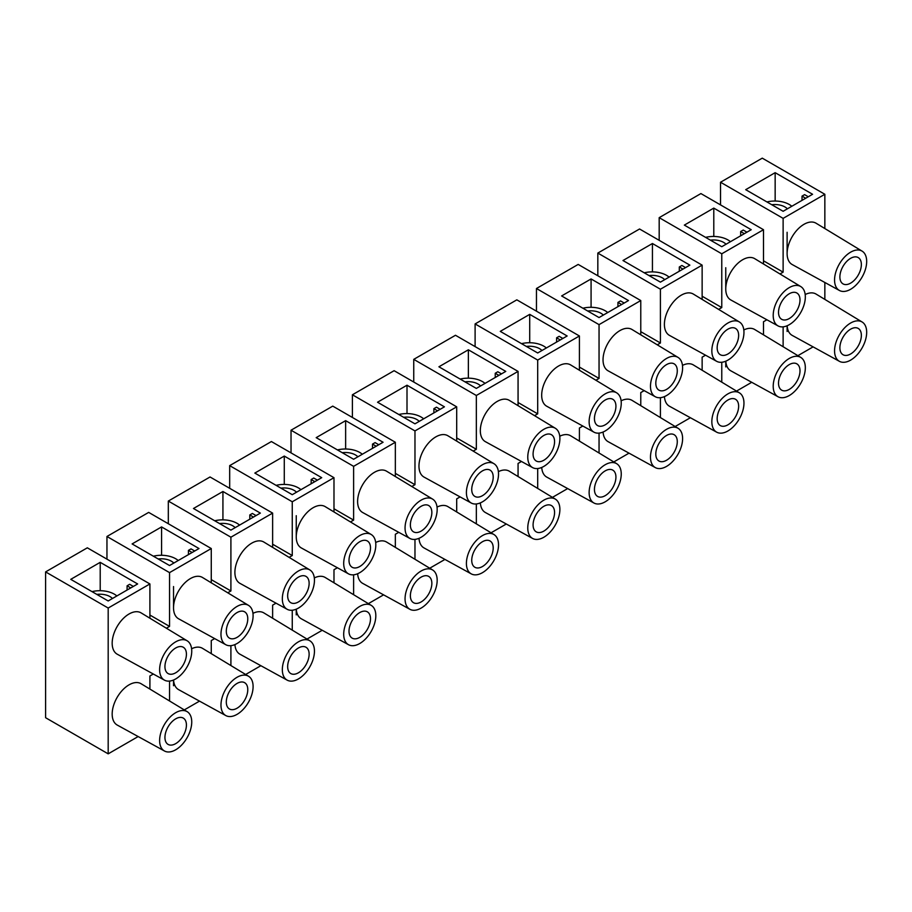 <?xml version="1.0" encoding="UTF-8"?>
<svg xmlns="http://www.w3.org/2000/svg" width="912" height="912" viewBox="0 0 912 912"><rect width="100%" height="100%" fill="white"/><g stroke="black" fill="none" stroke-linecap="round" stroke-linejoin="round"><path stroke-width="1.37" d="M787.387 208.825A14.318 8.265 0 0 0 784.97 206.967A14.318 8.265 0 0 0 771.78 204.733M791.81 206.272L791.468 205.987A20.395 11.776 0 0 0 789.268 204.482A20.395 11.776 0 0 0 766.958 201.951M787.113 331.478L787.113 325.766M787.113 253.547L787.113 232.286M850.622 353.981A15.185 8.767 120 0 0 860.54 340.598A15.185 8.767 120 0 0 858.215 328.423A15.185 8.767 120 0 0 850.622 329.175A15.185 8.767 120 0 0 840.704 342.559A15.185 8.767 120 0 0 843.03 354.734A15.185 8.767 120 0 0 850.622 353.981M850.622 283.13A15.185 8.767 120 0 0 860.54 269.747A15.185 8.767 120 0 0 858.215 257.572A15.185 8.767 120 0 0 850.622 258.324A15.185 8.767 120 0 0 840.704 271.708A15.185 8.767 120 0 0 843.03 283.883A15.185 8.767 120 0 0 850.622 283.13M789.268 389.401A15.185 8.767 120 0 0 799.186 376.018A15.185 8.767 120 0 0 796.86 363.854A15.185 8.767 120 0 0 789.268 364.606A15.185 8.767 120 0 0 779.338 377.99A15.185 8.767 120 0 0 781.675 390.154A15.185 8.767 120 0 0 789.268 389.401M789.268 318.55A15.185 8.767 120 0 0 799.186 305.167A15.185 8.767 120 0 0 796.86 293.003A15.185 8.767 120 0 0 789.268 293.755A15.185 8.767 120 0 0 779.338 307.139A15.185 8.767 120 0 0 781.675 319.303A15.185 8.767 120 0 0 789.268 318.55M727.901 424.832A15.185 8.767 120 0 0 737.819 411.449A15.185 8.767 120 0 0 735.494 399.274A15.185 8.767 120 0 0 727.901 400.026A15.185 8.767 120 0 0 717.983 413.41A15.185 8.767 120 0 0 720.309 425.573A15.185 8.767 120 0 0 727.901 424.832M727.901 353.981A15.185 8.767 120 0 0 737.819 340.598A15.185 8.767 120 0 0 735.494 328.423A15.185 8.767 120 0 0 727.901 329.175A15.185 8.767 120 0 0 717.983 342.559A15.185 8.767 120 0 0 720.309 354.722A15.185 8.767 120 0 0 727.901 353.981M666.547 460.252A15.185 8.767 120 0 0 676.465 446.869A15.185 8.767 120 0 0 674.139 434.705A15.185 8.767 120 0 0 666.547 435.457A15.185 8.767 120 0 0 656.629 448.841A15.185 8.767 120 0 0 658.954 461.005A15.185 8.767 120 0 0 666.547 460.252M666.547 389.401A15.185 8.767 120 0 0 676.465 376.018A15.185 8.767 120 0 0 674.139 363.854A15.185 8.767 120 0 0 666.547 364.606A15.185 8.767 120 0 0 656.629 377.99A15.185 8.767 120 0 0 658.954 390.154A15.185 8.767 120 0 0 666.547 389.401M605.192 495.672A15.185 8.767 120 0 0 615.11 482.3A15.185 8.767 120 0 0 612.784 470.125A15.185 8.767 120 0 0 605.192 470.877A15.185 8.767 120 0 0 595.262 484.261A15.185 8.767 120 0 0 597.599 496.424A15.185 8.767 120 0 0 605.192 495.672M605.192 424.821A15.185 8.767 120 0 0 615.11 411.449A15.185 8.767 120 0 0 612.784 399.274A15.185 8.767 120 0 0 605.192 400.026A15.185 8.767 120 0 0 595.262 413.41A15.185 8.767 120 0 0 597.599 425.573A15.185 8.767 120 0 0 605.192 424.821M543.826 531.103A15.185 8.767 120 0 0 553.755 517.72A15.185 8.767 120 0 0 551.418 505.556A15.185 8.767 120 0 0 543.826 506.308A15.185 8.767 120 0 0 533.908 519.68A15.185 8.767 120 0 0 536.233 531.856A15.185 8.767 120 0 0 543.826 531.103M543.826 460.252A15.185 8.767 120 0 0 553.755 446.869A15.185 8.767 120 0 0 551.418 434.705A15.185 8.767 120 0 0 543.826 435.457A15.185 8.767 120 0 0 533.908 448.829A15.185 8.767 120 0 0 536.233 461.005A15.185 8.767 120 0 0 543.826 460.252M482.471 566.523A15.185 8.767 120 0 0 492.389 553.139A15.185 8.767 120 0 0 490.063 540.976A15.185 8.767 120 0 0 482.471 541.728A15.185 8.767 120 0 0 472.553 555.112A15.185 8.767 120 0 0 474.878 567.275A15.185 8.767 120 0 0 482.471 566.523M482.471 495.672A15.185 8.767 120 0 0 492.389 482.288A15.185 8.767 120 0 0 490.063 470.125A15.185 8.767 120 0 0 482.471 470.877A15.185 8.767 120 0 0 472.553 484.261A15.185 8.767 120 0 0 474.878 496.424A15.185 8.767 120 0 0 482.471 495.672M421.116 601.954A15.185 8.767 120 0 0 431.034 588.571A15.185 8.767 120 0 0 428.708 576.407A15.185 8.767 120 0 0 421.116 577.148A15.185 8.767 120 0 0 411.198 590.531A15.185 8.767 120 0 0 413.524 602.707A15.185 8.767 120 0 0 421.116 601.954M421.116 531.103A15.185 8.767 120 0 0 431.034 517.72A15.185 8.767 120 0 0 428.708 505.556A15.185 8.767 120 0 0 421.116 506.308A15.185 8.767 120 0 0 411.198 519.68A15.185 8.767 120 0 0 413.524 531.856A15.185 8.767 120 0 0 421.116 531.103M359.75 637.374A15.185 8.767 120 0 0 369.679 623.99A15.185 8.767 120 0 0 367.342 611.827A15.185 8.767 120 0 0 359.75 612.579A15.185 8.767 120 0 0 349.832 625.963A15.185 8.767 120 0 0 352.157 638.126A15.185 8.767 120 0 0 359.75 637.374M359.75 566.523A15.185 8.767 120 0 0 369.679 553.139A15.185 8.767 120 0 0 367.342 540.976A15.185 8.767 120 0 0 359.75 541.728A15.185 8.767 120 0 0 349.832 555.112A15.185 8.767 120 0 0 352.157 567.275A15.185 8.767 120 0 0 359.75 566.523M298.395 672.805A15.185 8.767 120 0 0 308.313 659.422A15.185 8.767 120 0 0 305.987 647.246A15.185 8.767 120 0 0 298.395 647.999A15.185 8.767 120 0 0 288.477 661.382A15.185 8.767 120 0 0 290.803 673.558A15.185 8.767 120 0 0 298.395 672.805M298.395 601.954A15.185 8.767 120 0 0 308.313 588.571A15.185 8.767 120 0 0 305.987 576.395A15.185 8.767 120 0 0 298.395 577.148A15.185 8.767 120 0 0 288.477 590.531A15.185 8.767 120 0 0 290.803 602.707A15.185 8.767 120 0 0 298.395 601.954M237.04 708.225A15.185 8.767 120 0 0 246.958 694.841A15.185 8.767 120 0 0 244.633 682.678A15.185 8.767 120 0 0 237.04 683.43A15.185 8.767 120 0 0 227.122 696.814A15.185 8.767 120 0 0 229.448 708.977A15.185 8.767 120 0 0 237.04 708.225M237.04 637.374A15.185 8.767 120 0 0 246.958 623.99A15.185 8.767 120 0 0 244.633 611.827A15.185 8.767 120 0 0 237.04 612.579A15.185 8.767 120 0 0 227.122 625.963A15.185 8.767 120 0 0 229.448 638.126A15.185 8.767 120 0 0 237.04 637.374M175.674 743.656A15.185 8.767 120 0 0 185.603 730.273A15.185 8.767 120 0 0 183.278 718.097A15.185 8.767 120 0 0 175.674 718.85A15.185 8.767 120 0 0 165.756 732.233A15.185 8.767 120 0 0 168.082 744.397A15.185 8.767 120 0 0 175.674 743.656M175.674 672.805A15.185 8.767 120 0 0 185.603 659.422A15.185 8.767 120 0 0 183.278 647.246A15.185 8.767 120 0 0 175.674 647.999A15.185 8.767 120 0 0 165.756 661.382A15.185 8.767 120 0 0 168.082 673.558A15.185 8.767 120 0 0 175.674 672.805M175.674 678.95A22.709 13.11 120 0 0 190.483 659.057A22.709 13.11 120 0 0 187.177 640.817A22.709 13.11 120 0 0 175.674 641.854A22.709 13.11 120 0 0 160.808 661.998A22.709 13.11 120 0 0 164.468 680.147A22.709 13.11 120 0 0 175.674 678.95M187.177 640.817L141.121 612.898A23.86 13.783 120 0 0 129.048 613.993A23.86 13.783 120 0 0 113.419 635.151A23.86 13.783 120 0 0 117.26 654.223L164.468 680.147M175.674 749.801A22.709 13.11 120 0 0 190.483 729.908A22.709 13.11 120 0 0 187.177 711.668A22.709 13.11 120 0 0 175.674 712.705A22.709 13.11 120 0 0 160.808 732.849A22.709 13.11 120 0 0 164.468 750.998A22.709 13.11 120 0 0 175.674 749.801M187.177 711.668L141.121 683.749A23.86 13.783 120 0 0 129.048 684.844A23.86 13.783 120 0 0 113.419 706.002A23.86 13.783 120 0 0 117.26 725.074L164.468 750.998M237.04 643.519A22.709 13.11 120 0 0 251.837 623.637A22.709 13.11 120 0 0 248.531 605.386A22.709 13.11 120 0 0 237.04 606.434A22.709 13.11 120 0 0 222.163 626.578A22.709 13.11 120 0 0 225.823 644.727A22.709 13.11 120 0 0 237.04 643.519M248.531 605.386L202.487 577.478A23.86 13.783 120 0 0 190.403 578.573A23.86 13.783 120 0 0 174.773 599.731A23.86 13.783 120 0 0 178.627 618.803L225.823 644.727M237.04 714.37A22.709 13.11 120 0 0 251.837 694.488A22.709 13.11 120 0 0 248.531 676.237A22.709 13.11 120 0 0 237.04 677.285A22.709 13.11 120 0 0 222.163 697.429A22.709 13.11 120 0 0 225.823 715.578A22.709 13.11 120 0 0 237.04 714.37M248.531 676.237L202.487 648.329A23.86 13.783 120 0 0 191.6 648.774M298.395 608.099A22.709 13.11 120 0 0 313.192 588.206A22.709 13.11 120 0 0 309.886 569.966A22.709 13.11 120 0 0 298.395 571.003A22.709 13.11 120 0 0 283.518 591.147A22.709 13.11 120 0 0 287.177 609.296A22.709 13.11 120 0 0 298.395 608.099M309.886 569.966L263.842 542.047A23.86 13.783 120 0 0 251.769 543.142A23.86 13.783 120 0 0 236.14 564.311A23.86 13.783 120 0 0 239.981 583.372L287.177 609.296M298.395 678.95A22.709 13.11 120 0 0 313.192 659.057A22.709 13.11 120 0 0 309.886 640.817A22.709 13.11 120 0 0 298.395 641.854A22.709 13.11 120 0 0 283.518 661.998A22.709 13.11 120 0 0 287.177 680.147A22.709 13.11 120 0 0 298.395 678.95M309.886 640.817L263.842 612.898A23.86 13.783 120 0 0 252.955 613.354M359.75 572.668A22.709 13.11 120 0 0 374.558 552.786A22.709 13.11 120 0 0 371.252 534.535A22.709 13.11 120 0 0 359.75 535.583A22.709 13.11 120 0 0 344.884 555.727A22.709 13.11 120 0 0 348.544 573.876A22.709 13.11 120 0 0 359.75 572.668M371.252 534.535L325.196 506.627A23.86 13.783 120 0 0 313.124 507.722A23.86 13.783 120 0 0 297.494 528.88A23.86 13.783 120 0 0 301.336 547.952L348.544 573.876M359.75 643.519A22.709 13.11 120 0 0 374.558 623.637A22.709 13.11 120 0 0 371.252 605.386A22.709 13.11 120 0 0 359.75 606.434A22.709 13.11 120 0 0 344.884 626.578A22.709 13.11 120 0 0 348.544 644.727A22.709 13.11 120 0 0 359.75 643.519M371.252 605.386L325.196 577.478A23.86 13.783 120 0 0 314.321 577.934M421.116 537.248A22.709 13.11 120 0 0 435.913 517.355A22.709 13.11 120 0 0 432.607 499.115A22.709 13.11 120 0 0 421.116 500.152A22.709 13.11 120 0 0 406.239 520.296A22.709 13.11 120 0 0 409.898 538.445A22.709 13.11 120 0 0 421.116 537.248M432.607 499.115L386.563 471.196A23.86 13.783 120 0 0 374.479 472.291A23.86 13.783 120 0 0 358.849 493.46A23.86 13.783 120 0 0 362.702 512.533L409.898 538.445M421.116 608.099A22.709 13.11 120 0 0 435.913 588.206A22.709 13.11 120 0 0 432.607 569.966A22.709 13.11 120 0 0 421.116 571.003A22.709 13.11 120 0 0 406.239 591.147A22.709 13.11 120 0 0 409.898 609.296A22.709 13.11 120 0 0 421.116 608.099M432.607 569.966L386.563 542.047A23.86 13.783 120 0 0 375.676 542.503M482.471 501.817A22.709 13.11 120 0 0 497.268 481.935A22.709 13.11 120 0 0 493.962 463.695A22.709 13.11 120 0 0 482.471 464.732A22.709 13.11 120 0 0 467.594 484.876A22.709 13.11 120 0 0 471.253 503.025A22.709 13.11 120 0 0 482.471 501.817M493.962 463.695L447.917 435.776A23.86 13.783 120 0 0 435.833 436.871A23.86 13.783 120 0 0 420.215 458.029A23.86 13.783 120 0 0 424.057 477.101L471.253 503.025M482.471 572.668A22.709 13.11 120 0 0 497.268 552.786A22.709 13.11 120 0 0 493.962 534.546A22.709 13.11 120 0 0 482.471 535.583A22.709 13.11 120 0 0 467.594 555.727A22.709 13.11 120 0 0 471.253 573.876A22.709 13.11 120 0 0 482.471 572.668M493.962 534.546L447.917 506.627A23.86 13.783 120 0 0 437.03 507.083M543.826 466.397A22.709 13.11 120 0 0 558.623 446.515A22.709 13.11 120 0 0 555.328 428.264A22.709 13.11 120 0 0 543.826 429.313A22.709 13.11 120 0 0 528.96 449.445A22.709 13.11 120 0 0 532.619 467.605A22.709 13.11 120 0 0 543.826 466.397M555.328 428.264L509.272 400.345A23.86 13.783 120 0 0 497.2 401.44A23.86 13.783 120 0 0 481.57 422.609A23.86 13.783 120 0 0 485.412 441.682L532.619 467.605M543.826 537.248A22.709 13.11 120 0 0 558.623 517.366A22.709 13.11 120 0 0 555.328 499.115A22.709 13.11 120 0 0 543.826 500.164A22.709 13.11 120 0 0 528.96 520.296A22.709 13.11 120 0 0 532.619 538.456A22.709 13.11 120 0 0 543.826 537.248M555.328 499.115L509.272 471.196A23.86 13.783 120 0 0 498.397 471.652M605.192 430.966A22.709 13.11 120 0 0 619.989 411.084A22.709 13.11 120 0 0 616.683 392.844A22.709 13.11 120 0 0 605.192 393.881A22.709 13.11 120 0 0 590.315 414.025A22.709 13.11 120 0 0 593.974 432.174A22.709 13.11 120 0 0 605.192 430.966M616.683 392.844L570.638 364.925A23.86 13.783 120 0 0 558.554 366.02A23.86 13.783 120 0 0 542.925 387.178A23.86 13.783 120 0 0 546.767 406.25L593.974 432.174M605.192 501.817A22.709 13.11 120 0 0 619.989 481.935A22.709 13.11 120 0 0 616.683 463.695A22.709 13.11 120 0 0 605.192 464.732A22.709 13.11 120 0 0 590.315 484.876A22.709 13.11 120 0 0 593.974 503.025A22.709 13.11 120 0 0 605.192 501.817M616.683 463.695L570.638 435.776A23.86 13.783 120 0 0 559.751 436.232M666.547 395.546A22.709 13.11 120 0 0 681.344 375.664A22.709 13.11 120 0 0 678.038 357.413A22.709 13.11 120 0 0 666.547 358.462A22.709 13.11 120 0 0 651.67 378.594A22.709 13.11 120 0 0 655.329 396.754A22.709 13.11 120 0 0 666.547 395.546M678.038 357.413L631.993 329.494A23.86 13.783 120 0 0 619.909 330.6A23.86 13.783 120 0 0 604.28 351.758A23.86 13.783 120 0 0 608.133 370.831L655.329 396.754M666.547 466.397A22.709 13.11 120 0 0 681.344 446.515A22.709 13.11 120 0 0 678.038 428.264A22.709 13.11 120 0 0 666.547 429.313A22.709 13.11 120 0 0 651.67 449.445A22.709 13.11 120 0 0 655.329 467.605A22.709 13.11 120 0 0 666.547 466.397M678.038 428.264L631.993 400.345A23.86 13.783 120 0 0 621.106 400.801M727.901 360.126A22.709 13.11 120 0 0 742.699 340.233A22.709 13.11 120 0 0 739.404 321.993A22.709 13.11 120 0 0 727.901 323.03A22.709 13.11 120 0 0 713.024 343.174A22.709 13.11 120 0 0 716.684 361.323A22.709 13.11 120 0 0 727.901 360.126M739.404 321.993L693.348 294.074A23.86 13.783 120 0 0 681.275 295.169A23.86 13.783 120 0 0 665.646 316.327A23.86 13.783 120 0 0 669.488 335.399L716.684 361.323M727.901 430.977A22.709 13.11 120 0 0 742.699 411.084A22.709 13.11 120 0 0 739.404 392.844A22.709 13.11 120 0 0 727.901 393.881A22.709 13.11 120 0 0 713.024 414.025A22.709 13.11 120 0 0 716.684 432.174A22.709 13.11 120 0 0 727.901 430.977M739.404 392.844L693.348 364.925A23.86 13.783 120 0 0 682.472 365.381M789.268 324.695A22.709 13.11 120 0 0 804.065 304.813A22.709 13.11 120 0 0 800.759 286.562A22.709 13.11 120 0 0 789.268 287.611A22.709 13.11 120 0 0 774.391 307.754A22.709 13.11 120 0 0 778.05 325.903A22.709 13.11 120 0 0 789.268 324.695M800.759 286.562L754.703 258.655A23.86 13.783 120 0 0 742.63 259.749A23.86 13.783 120 0 0 727.001 280.907A23.86 13.783 120 0 0 730.843 299.98L778.05 325.903M789.268 395.546A22.709 13.11 120 0 0 804.065 375.664A22.709 13.11 120 0 0 800.759 357.413A22.709 13.11 120 0 0 789.268 358.462A22.709 13.11 120 0 0 774.391 378.605A22.709 13.11 120 0 0 778.05 396.754A22.709 13.11 120 0 0 789.268 395.546M800.759 357.413L754.703 329.506A23.86 13.783 120 0 0 743.827 329.95M850.622 289.275A22.709 13.11 120 0 0 865.42 269.382A22.709 13.11 120 0 0 862.114 251.142A22.709 13.11 120 0 0 850.622 252.179A22.709 13.11 120 0 0 835.745 272.323A22.709 13.11 120 0 0 839.405 290.472A22.709 13.11 120 0 0 850.622 289.275M862.114 251.142L816.069 223.223A23.86 13.783 120 0 0 803.985 224.318A23.86 13.783 120 0 0 788.356 245.488A23.86 13.783 120 0 0 792.209 264.548L839.405 290.472M850.622 360.126A22.709 13.11 120 0 0 865.42 340.233A22.709 13.11 120 0 0 862.114 321.993A22.709 13.11 120 0 0 850.622 323.03A22.709 13.11 120 0 0 835.745 343.174A22.709 13.11 120 0 0 839.405 361.323A22.709 13.11 120 0 0 850.622 360.126M862.114 321.993L816.069 294.074A23.86 13.783 120 0 0 805.182 294.53M824.847 228.547L824.847 194.279L762.261 158.152L720.537 182.24L720.537 204.904M824.847 299.398L824.847 282.481M775.154 172.676L745.697 189.673L783.123 211.288L812.581 194.279L775.154 172.676L775.154 201.039M824.847 194.279L783.123 218.367L720.537 182.24M783.123 218.367L783.123 272.141L763.492 260.809M783.123 272.141L779.977 273.965M763.492 263.978L763.492 229.71L700.906 193.572L659.182 217.66L659.182 240.335M713.788 208.096L684.342 225.104L721.768 246.707L751.226 229.71L713.788 208.096L713.788 236.459M763.492 229.71L721.768 253.798L659.182 217.66M721.768 253.798L721.768 307.572L702.137 296.229M721.768 307.572L718.61 309.396M702.137 299.398L702.137 265.13L639.551 228.992L597.827 253.08L597.827 275.755M652.433 243.515L622.976 260.524L660.413 282.139L689.86 265.13L652.433 243.515L652.433 271.89M702.137 265.13L660.413 289.218L597.827 253.08M660.413 289.218L660.413 342.992L640.771 331.66M660.413 342.992L657.256 344.816M640.771 334.829L640.771 300.55L578.185 264.423L536.461 288.511L536.461 311.186M591.079 278.947L561.621 295.944L599.047 317.558L628.505 300.55L591.079 278.947L591.079 307.31M640.771 300.55L599.047 324.638L536.461 288.511M599.047 324.638L599.047 378.423L579.416 367.08M599.047 378.423L595.901 380.236M579.416 370.249L579.416 335.981L516.83 299.843L475.106 323.931L475.106 346.606M529.712 314.366L500.266 331.375L537.692 352.978L567.15 335.981L529.712 314.366L529.712 342.73M579.416 335.981L537.692 360.069L475.106 323.931M537.692 360.069L537.692 413.843L518.062 402.511M537.692 413.843L534.535 415.667M518.062 405.669L518.062 371.401L455.476 335.274L413.752 359.362L413.752 382.037M468.358 349.798L438.911 366.795L476.338 388.409L505.784 371.401L468.358 349.798L468.358 378.161M518.062 371.401L476.338 395.489L413.752 359.362M476.338 395.489L476.338 449.274L456.695 437.931M476.338 449.274L473.18 451.087M456.695 441.1L456.695 406.832L394.109 370.694L352.397 394.782L352.397 417.457M407.003 385.217L377.545 402.226L414.971 423.829L444.429 406.832L407.003 385.217L407.003 413.581M456.695 406.832L414.971 430.92L352.397 394.782M414.971 430.92L414.971 484.694L395.341 473.362M414.971 484.694L411.825 486.518M395.341 476.52L395.341 442.252L332.755 406.125L291.031 430.213L291.031 452.876M345.637 420.649L316.19 437.646L353.617 459.26L383.074 442.252L345.637 420.649L345.637 449.012M395.341 442.252L353.617 466.34L291.031 430.213M353.617 466.34L353.617 520.114L333.986 508.782M353.617 520.114L350.459 521.938M333.986 511.951L333.986 477.683L271.4 441.545L229.676 465.633L229.676 488.308M284.282 456.068L254.836 473.077L292.262 494.68L321.708 477.683L284.282 456.068L284.282 484.432M333.986 477.683L292.262 501.771L229.676 465.633M292.262 501.771L292.262 555.545L272.631 544.213M292.262 555.545L289.104 557.369M272.631 547.371L272.631 513.103L210.045 476.976L168.321 501.064L168.321 523.727M222.927 491.5L193.469 508.497L230.907 530.111L260.353 513.103L222.927 491.5L222.927 519.863M272.631 513.103L230.907 537.191L168.321 501.064M230.907 537.191L230.907 590.965L211.265 579.633M230.907 590.965L227.749 592.789M211.265 582.802L211.265 548.534L148.679 512.396L106.955 536.484L106.955 559.159M161.572 526.919L132.115 543.928L169.541 565.531L198.998 548.534L161.572 526.919L161.572 555.283M211.265 548.534L169.541 572.622L106.955 536.484M169.541 572.622L169.541 626.396L149.91 615.053M169.541 626.396L166.394 628.22M149.91 618.222L149.91 583.954L87.324 547.816L45.6 571.904L45.6 717.721L108.186 753.848L138.157 736.554M100.206 562.339L70.76 579.348L108.186 600.962L137.632 583.954L100.206 562.339L100.206 590.714M149.91 583.954L108.186 608.042L45.6 571.904M108.186 608.042L108.186 753.848M149.91 689.073L149.91 675.986L153.307 674.025M169.541 681.082L169.541 700.975M184.292 709.912L199.511 701.123M211.265 653.653L211.265 640.566L214.673 638.594M230.907 645.65L230.907 665.555M245.647 674.492L260.866 665.703M272.631 618.222L272.631 605.135L276.028 603.174M292.262 610.231L292.262 630.124M307.002 639.061L322.232 630.272M333.986 582.802L333.986 569.715L337.383 567.754M353.617 574.811L353.617 594.704M368.368 603.641L383.587 594.852M395.341 547.371L395.341 534.284L398.749 532.323M414.971 539.38L414.971 559.273M429.723 568.222L444.942 559.432M456.695 511.951L456.695 498.864L460.104 496.903M476.338 503.96L476.338 523.853M491.078 532.79L506.308 524.001M518.062 476.52L518.062 463.444L521.459 461.472M537.692 468.529L537.692 488.433M552.433 497.371L567.663 488.581M579.416 441.1L579.416 428.013L582.825 426.052M599.047 433.109L599.047 453.002M613.799 461.939L629.018 453.15M640.771 405.68L640.771 392.593L644.18 390.621M660.413 397.678L660.413 417.582M675.154 426.52L690.384 417.73M702.137 370.249L702.137 357.162L705.535 355.201M721.768 362.258L721.768 382.151M736.508 391.088L751.739 382.299M763.492 334.829L763.492 321.742L766.889 319.77M783.123 326.827L783.123 346.731M797.875 355.669L813.094 346.879M173.576 679.999A23.86 13.783 120 0 0 178.627 689.654L225.823 715.578M234.931 644.579A23.86 13.783 120 0 0 239.981 654.223L287.177 680.147M296.286 609.148A23.86 13.783 120 0 0 301.336 618.803L348.544 644.727M357.652 573.728A23.86 13.783 120 0 0 362.702 583.384L409.898 609.296M419.007 538.297A23.86 13.783 120 0 0 424.057 547.952L471.253 573.876M480.362 502.877A23.86 13.783 120 0 0 485.412 512.533L532.619 538.456M541.728 467.446A23.86 13.783 120 0 0 546.767 477.101L593.974 503.025M603.083 432.026A23.86 13.783 120 0 0 608.133 441.682L655.329 467.605M664.438 396.606A23.86 13.783 120 0 0 669.488 406.25L716.684 432.174M725.804 361.175A23.86 13.783 120 0 0 730.843 370.831L778.05 396.754M787.159 325.755A23.86 13.783 120 0 0 792.209 335.399L839.405 361.323M808.283 196.764L804.601 194.632L802.024 196.126L805.706 198.246M746.928 232.184L743.246 230.063L740.669 231.545L744.352 233.677M685.562 267.615L681.891 265.483L679.303 266.977L682.985 269.097M624.207 303.035L620.525 300.914L617.948 302.396L621.631 304.517M562.852 338.455L559.17 336.334L556.594 337.816L560.276 339.948M501.497 373.886L497.815 371.754L495.239 373.247L498.91 375.368M440.131 409.306L436.449 407.185L433.873 408.667L437.555 410.799M378.776 444.737L375.094 442.605L372.518 444.098L376.2 446.219M317.422 480.157L313.739 478.036L311.163 479.518L314.845 481.65M256.055 515.588L252.373 513.456L249.797 514.949L253.479 517.07M194.701 551.008L191.018 548.887L188.442 550.369L192.124 552.501M133.346 586.439L129.664 584.307L127.087 585.8L130.769 587.921M802.024 200.378L802.024 196.126M740.669 235.798L740.669 231.545M679.303 271.217L679.303 266.977M617.948 306.649L617.948 302.396M556.594 342.068L556.594 337.816M495.239 377.5L495.239 373.247M433.873 412.919L433.873 408.667M372.518 448.351L372.518 444.098M311.163 483.77L311.163 479.518M249.797 519.202L249.797 514.949M188.442 554.621L188.442 550.369M127.087 590.041L127.087 585.8M726.032 244.245A14.318 8.265 0 0 0 723.604 242.387A14.318 8.265 0 0 0 710.425 240.152M730.455 241.691L730.102 241.406A20.395 11.776 0 0 0 727.901 239.913A20.395 11.776 0 0 0 705.603 237.371M725.758 366.909L725.758 361.198M725.758 288.967L725.758 267.718M664.677 279.676A14.318 8.265 0 0 0 662.249 277.807A14.318 8.265 0 0 0 649.059 275.584M669.1 277.123L668.747 276.838A20.395 11.776 0 0 0 666.547 275.333A20.395 11.776 0 0 0 644.248 272.802M603.311 315.096A14.318 8.265 0 0 0 600.894 313.238A14.318 8.265 0 0 0 587.704 311.003M607.734 312.542L607.392 312.257A20.395 11.776 0 0 0 605.192 310.753A20.395 11.776 0 0 0 582.882 308.222M541.956 350.527A14.318 8.265 0 0 0 539.539 348.658A14.318 8.265 0 0 0 526.349 346.435M546.379 347.974L546.026 347.689A20.395 11.776 0 0 0 543.826 346.184A20.395 11.776 0 0 0 521.527 343.653M480.601 385.947A14.318 8.265 0 0 0 478.173 384.089A14.318 8.265 0 0 0 464.983 381.854M485.024 383.393L484.671 383.108A20.395 11.776 0 0 0 482.471 381.604A20.395 11.776 0 0 0 460.172 379.073M419.235 421.378A14.318 8.265 0 0 0 416.818 419.509A14.318 8.265 0 0 0 403.628 417.286M423.658 418.813L423.316 418.54A20.395 11.776 0 0 0 421.116 417.035A20.395 11.776 0 0 0 398.806 414.504M357.88 456.798A14.318 8.265 0 0 0 355.463 454.94A14.318 8.265 0 0 0 342.274 452.705M362.303 454.244L361.95 453.959A20.395 11.776 0 0 0 359.75 452.455A20.395 11.776 0 0 0 337.451 449.924M296.525 492.218A14.318 8.265 0 0 0 294.097 490.36A14.318 8.265 0 0 0 280.919 488.137M300.949 489.664L300.595 489.379A20.395 11.776 0 0 0 298.395 487.886A20.395 11.776 0 0 0 276.097 485.344M296.252 614.882L296.252 609.17M296.252 536.94L296.252 515.69M235.159 527.649A14.318 8.265 0 0 0 232.742 525.791A14.318 8.265 0 0 0 219.553 523.556M239.582 525.095L239.24 524.81A20.395 11.776 0 0 0 237.04 523.306A20.395 11.776 0 0 0 214.73 520.775M173.804 563.069A14.318 8.265 0 0 0 171.388 561.211A14.318 8.265 0 0 0 158.198 558.976M178.228 560.515L177.874 560.23A20.395 11.776 0 0 0 175.674 558.737A20.395 11.776 0 0 0 153.376 556.195M173.531 685.733L173.531 680.021M173.531 607.791L173.531 586.541M112.45 598.5A14.318 8.265 0 0 0 110.021 596.63A14.318 8.265 0 0 0 96.843 594.407M116.873 595.946L116.519 595.661A20.395 11.776 0 0 0 114.319 594.157A20.395 11.776 0 0 0 92.021 591.626"/></g></svg>
